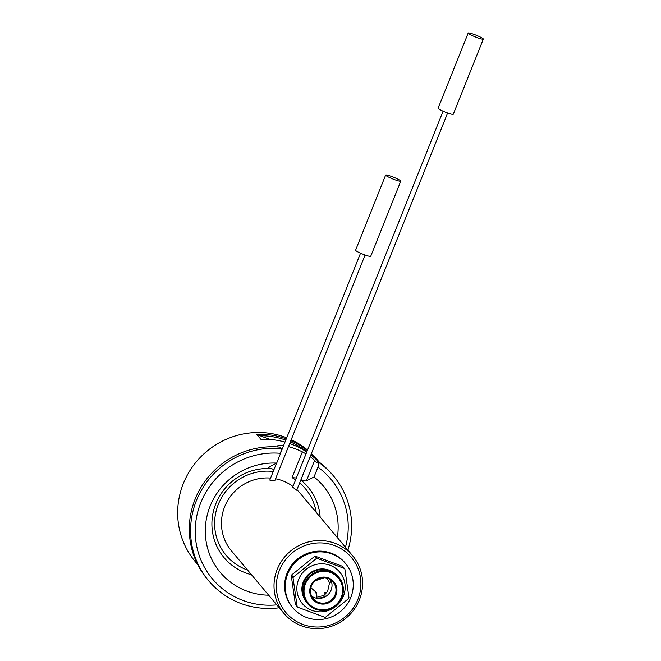 <?xml version="1.0" encoding="UTF-8"?>
<svg xmlns="http://www.w3.org/2000/svg" width="661" height="661" viewBox="0 0 661 661"><rect width="100%" height="100%" fill="white"/><g stroke="black" fill="none" stroke-linecap="round" stroke-linejoin="round"><path stroke-width="0.99" d="M324.725 592.876A0.512 0.496 140 0 0 325.699 593.016A0.512 0.496 140 0 0 325.319 592.355A0.512 0.496 140 0 0 324.725 592.876M330.004 579.474A12.443 12.08 -40 0 1 330.996 581.763L329.492 583.076L327.707 591.017L324.865 594.636L325.204 596.255A12.443 12.08 -40 0 1 316.528 597.726L316.553 592.644L310.827 587.67M315.157 580.812L324.287 577.747M343.423 596.139A24.449 23.738 140 0 0 330.029 565.271A24.449 23.738 140 0 0 298.598 579.507A24.449 23.738 140 0 0 311.992 610.376A24.449 23.738 140 0 0 343.423 596.139M317.181 558.347A30.356 29.472 140 0 0 316.412 558.479L293.335 577.136A30.356 29.472 140 0 0 293.038 577.863L297.161 606.608A30.356 29.472 140 0 0 297.64 607.203L324.84 617.3A30.356 29.472 140 0 0 325.617 617.167L348.694 598.511A30.356 29.472 140 0 0 348.983 597.784L344.86 569.038A30.356 29.472 140 0 0 344.381 568.443L317.181 558.347L315.421 556.248A30.356 29.472 140 0 0 314.644 556.38L316.412 558.479M293.335 577.136L291.567 575.029A30.356 29.472 140 0 0 291.278 575.764L293.038 577.863M315.421 556.248L342.621 566.345L344.381 568.443M277.215 569.352A44.824 43.519 -40 0 1 352.635 555.777A44.824 43.519 -40 0 1 359.394 599.849A44.824 43.519 -40 0 1 283.974 613.425A44.824 43.519 -40 0 1 277.215 569.352M352.635 555.777L300.077 493.172A44.824 43.519 140 0 0 296.913 489.793M292.98 486.463A44.824 43.519 140 0 0 275.587 478.762M270.597 478.077A44.824 43.519 140 0 0 226.839 502.071A44.824 43.519 140 0 0 231.408 550.811L283.974 613.425M276.562 463.154L269.787 480.093L274.827 480.654L365.087 254.997M443.085 111.172L292.699 487.157L296.739 490.222L447.621 112.99M279.396 570.418A42.791 41.536 140 0 0 324.559 626.421A42.791 41.536 140 0 0 351.9 558.074A42.791 41.536 140 0 0 279.396 570.418M345.62 563.585L344.992 562.833A34.438 33.43 140 0 0 297.128 559.371A34.438 33.43 140 0 0 292.245 607.112L292.873 607.864A34.438 33.43 140 0 0 350.809 597.437A34.438 33.43 140 0 0 345.62 563.585A34.438 33.43 140 0 0 297.756 560.123A34.438 33.43 140 0 0 292.873 607.864M291.278 575.764L295.401 604.509A30.356 29.472 140 0 0 295.88 605.104L297.64 607.203M314.644 556.38L291.567 575.029M297.161 606.608L295.401 604.509M338.002 576.367A20.375 19.78 140 0 0 309.679 574.326A20.375 19.78 140 0 0 306.787 602.576L307.613 603.551A20.375 19.78 -40 0 1 304.539 583.514A20.375 19.78 -40 0 1 338.82 577.342A20.375 19.78 -40 0 1 341.894 597.379A20.375 19.78 -40 0 1 307.613 603.551C312.405 610.169 324.931 613.681 335.061 606.319C345.216 598.676 345.447 584.324 338.82 577.342L338.002 576.367M310.736 585.919A13.757 13.352 -40 0 1 334.036 581.953A13.757 13.352 -40 0 1 325.253 603.923A13.757 13.352 -40 0 1 310.736 585.919M335.077 594.85A12.939 12.559 140 0 0 333.127 582.126A12.939 12.559 140 0 0 311.356 586.043A12.939 12.559 140 0 0 313.306 598.767A12.939 12.559 140 0 0 335.077 594.85M311.628 596.148A12.939 12.559 140 0 0 330.839 580.019M316.933 579.557A11.411 11.08 140 0 0 322.609 577.764M316.528 597.726A11.411 11.08 140 0 0 315.057 591.083M296.368 477.986L292.063 477.63L302.374 451.868L306.018 453.867M273.96 469.674L271.63 468.641C268.837 468.104 267.986 467.558 269.085 466.997L268.63 467.385M310.183 456.619L314.644 460.337L306.431 480.853L304.853 481.01L300.953 479.688M306.431 480.853L314.033 476.953L317.958 467.153L318.883 462.518A81.501 79.113 -40 0 1 333.516 475.961A81.501 79.113 -40 0 1 347.909 550.15M269.085 466.997L276.686 463.088A67.24 65.274 140 0 0 205.414 527.065A67.24 65.274 140 0 0 268.672 595.197M337.333 537.55A67.24 65.274 140 0 0 314.033 476.953M285.775 440.119A78.246 75.949 140 0 0 259.98 435.715L270.068 439.458M306.869 451.727A78.246 75.949 140 0 0 290.328 441.903M259.98 435.715L256.732 434.351L260.888 439.301A79.469 77.139 140 0 1 284.998 442.069M310.86 454.925A79.469 77.139 140 0 1 316.908 460.089L312.76 455.14L310.992 454.586M288.452 446.588A79.469 77.139 -40 0 1 302.374 451.868M319.395 462.303L317.04 459.502A79.469 77.139 140 0 0 311.422 453.512M307.539 450.05A79.469 77.139 140 0 0 291.212 439.705M286.717 437.78A79.469 77.139 140 0 0 193.351 465.592A79.469 77.139 140 0 0 195.317 561.693L197.672 564.494M277.678 446.943L277.174 446.026L278.702 445.39L283.602 445.547M314.644 460.337L316.842 462.964L317.619 461.023L318.883 462.518M306.762 452A79.469 77.139 140 0 0 289.683 443.531M256.732 434.351A79.469 77.139 -40 0 1 286.287 438.846M290.832 440.647A79.469 77.139 -40 0 1 307.365 450.488M311.306 453.801A79.469 77.139 -40 0 1 312.76 455.14M280.272 447.158A81.501 79.113 140 0 0 199.498 489.925A81.501 79.113 140 0 0 207.414 579.276L208.669 580.771A81.501 79.113 -40 0 1 200.754 491.429A81.501 79.113 -40 0 1 281.528 448.654L280.272 447.158M333.516 475.961L332.26 474.458A81.501 79.113 140 0 0 317.619 461.023M279.248 607.798A81.501 79.113 -40 0 1 208.669 580.771M281.528 448.654L280.603 453.297A77.428 75.164 140 0 0 195.251 529.444A77.428 75.164 140 0 0 276.794 604.873M276.686 463.088L280.603 453.297M345.463 547.225A77.428 75.164 140 0 0 317.958 467.153M400.682 180.858A8.147 0.95 21.8 0 0 392.758 176.892A8.147 0.95 21.8 0 0 385.644 175.058A8.147 0.95 21.8 0 0 392.865 178.966A8.147 0.95 21.8 0 0 400.781 181.114A8.147 0.95 21.8 0 0 400.682 180.858M385.644 175.058L355.585 250.222A8.147 0.95 21.8 0 0 362.798 254.13A8.147 0.95 21.8 0 0 370.722 256.278L400.781 181.114M483.224 38.85A8.147 0.95 21.8 0 0 475.3 34.884A8.147 0.95 21.8 0 0 468.186 33.05A8.147 0.95 21.8 0 0 475.399 36.958A8.147 0.95 21.8 0 0 483.323 39.106A8.147 0.95 21.8 0 0 483.224 38.85M468.186 33.05L438.119 108.214A8.147 0.95 21.8 0 0 445.34 112.122A8.147 0.95 21.8 0 0 453.256 114.27L483.323 39.106M316.768 596.015A10.477 10.171 140 0 0 324.865 594.636M329.492 583.076A10.477 10.171 140 0 0 326.245 578.011M303.506 596.941A20.037 19.45 -40 0 1 303.325 581.82A20.037 19.45 -40 0 1 333.028 572.162M313.859 571.591A19.557 18.987 140 0 0 306.266 577.97M305.415 583.944A19.557 18.987 140 0 0 326.055 609.549A19.557 18.987 140 0 0 338.556 578.301A19.557 18.987 140 0 0 305.415 583.944M300.821 480.035A54.838 53.235 -40 0 1 320.139 517.067M251.469 574.706A54.838 53.235 -40 0 1 212.859 513.894A54.838 53.235 -40 0 1 271.63 468.641M273.233 471.475A51.756 50.236 140 0 0 216.271 510.589A51.756 50.236 140 0 0 247.553 570.046M316.222 512.399A51.756 50.236 140 0 0 299.656 482.943M295.624 479.853A51.756 50.236 140 0 0 292.063 477.63M360.542 253.18L280.694 452.818"/></g></svg>
